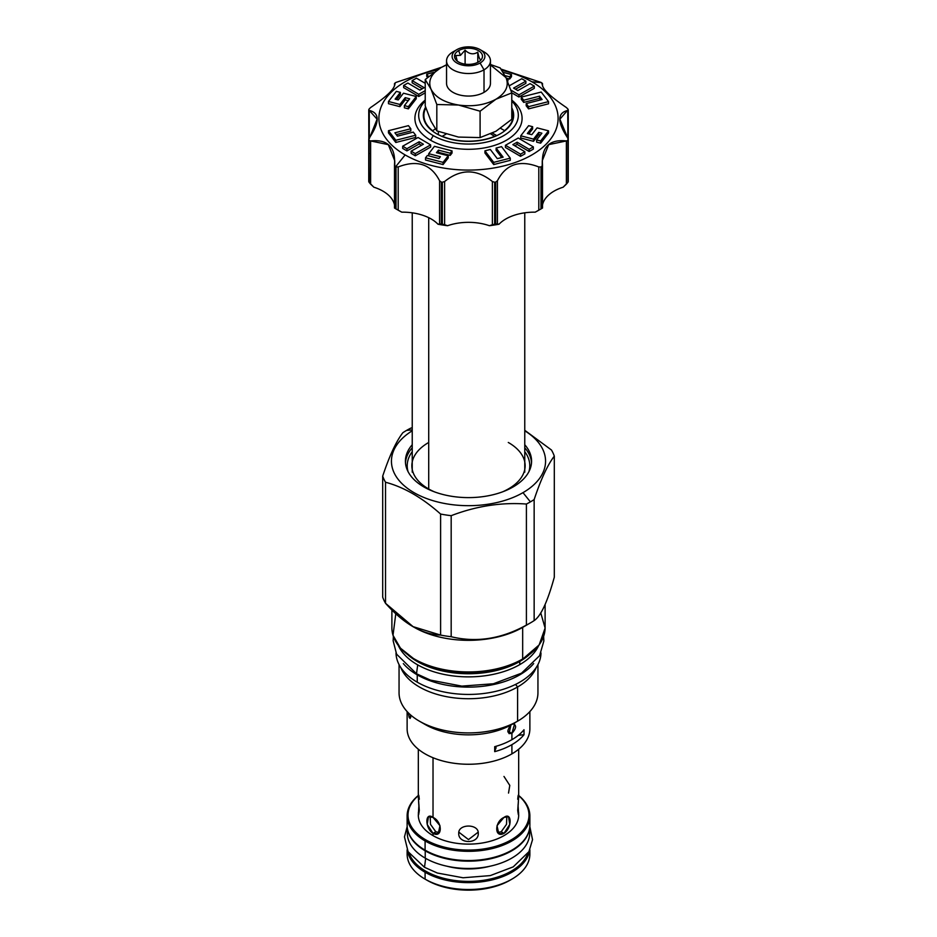 <?xml version="1.0" encoding="UTF-8"?>
<svg xmlns="http://www.w3.org/2000/svg" width="937" height="937" viewBox="0 0 937 937"><rect width="100%" height="100%" fill="white"/><g stroke="black" fill="none" stroke-linecap="round" stroke-linejoin="round"><path stroke-width="1.41" d="M510.934 879.679A58.691 33.884 0 0 1 427.003 880.23L425.093 879.129L425.093 872.253A61.373 35.442 0 0 0 489.454 880.499A61.373 35.442 0 0 0 529.639 850.327A61.373 35.442 0 0 1 489.454 880.499A61.373 35.442 0 0 1 425.093 872.253L425.738 871.152A60.483 34.915 0 0 0 485.671 879.948A60.483 34.915 0 0 0 527.66 853.724A60.483 34.915 0 0 1 485.671 879.948A60.483 34.915 0 0 1 425.738 871.152A60.483 34.915 0 0 1 409.34 853.724A60.483 34.915 0 0 0 425.738 871.152L425.093 872.253A61.373 35.442 0 0 1 407.361 850.327A61.373 35.442 0 0 0 425.093 872.253L425.093 879.129A61.373 35.442 0 0 0 491.984 886.812A61.373 35.442 0 0 0 529.873 854.076L529.873 849.836M407.126 854.064A61.373 35.442 180 0 0 425.093 879.129L425.105 879.14A61.373 35.442 0 0 0 511.907 879.129L509.997 880.23A58.691 33.884 0 0 1 427.003 880.23L425.093 879.129A61.373 35.442 180 0 1 407.126 854.076L407.126 849.836M529.873 815.881A61.373 35.442 0 0 1 491.984 848.617A61.373 35.442 0 0 1 425.093 840.934A61.373 35.442 0 0 1 407.126 815.881A61.373 35.442 0 0 1 418.324 795.478A61.373 35.442 0 0 0 425.093 840.934L425.738 839.845A60.483 34.915 0 0 1 418.324 795.654A60.483 34.915 0 0 0 425.738 839.845A60.483 34.915 0 0 0 506.952 842.105A60.483 34.915 0 0 0 518.676 795.654A60.483 34.915 0 0 1 506.952 842.105A60.483 34.915 0 0 1 425.738 839.845L425.093 840.934A61.373 35.442 0 0 0 508.018 842.995A61.373 35.442 0 0 0 518.676 795.478A61.373 35.442 0 0 1 529.873 815.881L529.873 825.099A61.373 35.442 0 0 1 491.984 857.835A61.373 35.442 0 0 1 425.093 850.152L425.093 850.152A61.373 35.442 0 0 0 511.907 850.152A61.373 35.442 0 0 0 529.358 820.484M518.676 815.143A50.176 28.965 0 0 1 487.697 841.918A50.176 28.965 0 0 1 433.023 835.628L433.023 833.368C424.848 828.285 424.848 811.36 433.023 817.415C442.662 821.644 442.662 838.568 433.023 833.368L427.213 824.408L428.478 816.736L433.023 817.415L439.98 825.708L438.235 833.649L433.023 833.368L433.023 835.628A50.176 28.965 180 0 1 418.324 815.143A50.176 28.965 180 0 0 433.023 835.628A50.176 28.965 0 0 0 487.708 841.906A50.176 28.965 0 0 0 518.676 815.131L518.044 804.906L518.36 814.675L517.716 810.54L518.676 812.883M511.907 850.152L511.274 850.527A60.483 34.915 0 0 1 425.738 850.527L425.726 850.527A60.483 34.915 0 0 0 425.738 850.527L425.093 850.152A61.373 35.442 0 0 1 407.126 825.099A61.373 35.442 0 0 0 425.093 850.152L425.093 840.934L425.093 850.152M511.274 850.527A60.483 34.915 0 0 0 511.579 850.339A60.483 34.915 0 0 1 425.738 850.527M511.907 879.129A61.373 35.442 0 0 0 529.592 850.632M497.512 832.571L501.19 831.751L506.519 824.337L506.823 816.408L506.519 824.337L501.19 831.751L503.977 833.368L498.765 833.649L497.02 825.708L503.977 817.415L508.522 816.736L509.787 824.408L503.977 833.368L501.19 831.751L497.512 832.571M478.268 833.321C478.866 823.635 458.134 823.635 458.732 833.321C458.134 844.214 478.866 844.214 478.268 833.321C478.866 823.635 458.134 823.635 458.732 833.321C458.134 844.214 478.866 844.214 478.268 833.321M458.837 832.173L468.488 839.575L478.163 832.173L468.488 839.575L458.837 832.173M435.81 831.751L439.488 832.571L435.81 831.751L433.023 833.368L435.81 831.751L430.481 824.326L430.177 816.408L430.481 824.326L435.81 831.751M418.324 815.143L418.956 804.906L418.64 814.675L419.284 810.54C418.242 800.608 418.242 788.638 419.284 799.273M508.522 793.077L509.787 785.405L503.977 776.445M517.716 799.273C518.758 788.638 518.758 800.608 517.716 810.54L518.676 796.93L517.716 799.273M391.889 627.696A76.611 44.226 0 0 0 391.889 627.708A76.611 44.226 0 0 0 439.184 668.573A76.611 44.226 0 0 0 522.67 658.98L522.67 627.38L530.401 622.918A87.539 50.539 180 0 0 534.149 620.61A87.539 50.539 180 0 1 530.401 622.918L522.67 627.38L522.67 658.98A76.611 44.226 0 0 0 545.111 627.708A76.611 44.226 0 0 1 522.67 658.98L522.296 659.203A76.073 43.922 0 0 0 522.483 659.098M554.306 577.18C547.595 601.648 540.872 616.124 534.149 620.61C540.872 616.124 547.595 601.648 554.306 577.18L554.306 456.132C547.595 464.893 540.872 479.369 534.149 499.573A87.539 50.539 180 0 1 530.401 501.869L522.987 492.651A77.057 44.484 180 0 0 524.767 430.797A77.057 44.484 180 0 1 522.987 492.651A77.057 44.484 0 0 1 414.927 493.167A77.057 44.484 0 0 1 412.233 430.797A77.057 44.484 0 0 0 414.927 493.167A77.057 44.484 0 0 0 522.987 492.651L530.401 501.869A87.539 50.539 0 0 1 526.407 504.036C501.33 502.197 476.254 506.074 451.177 515.678L451.177 636.715A87.539 50.539 0 0 1 440.601 635.087L413.065 626.642L385.517 603.287A87.539 50.539 0 0 1 382.694 597.185A87.539 50.539 0 0 0 385.517 603.287C403.882 623.878 422.236 634.478 440.601 635.087A87.539 50.539 0 0 0 451.177 636.715C476.254 642.829 501.33 638.952 526.407 625.084A87.539 50.539 0 0 0 530.401 622.918A87.539 50.539 0 0 1 526.407 625.084C501.33 638.952 476.254 642.829 451.177 636.715L451.177 515.678A87.539 50.539 0 0 1 440.601 514.038C422.236 497.723 403.882 487.123 385.517 482.239L385.517 603.287L385.517 482.239A87.539 50.539 0 0 1 382.694 476.137C389.405 455.932 396.128 441.456 402.851 432.707A87.539 50.539 0 0 1 406.599 430.399A87.539 50.539 180 0 1 410.593 428.232L412.233 427.623L410.593 428.232A87.539 50.539 180 0 0 406.599 430.399L412.233 429.896L406.599 430.399A87.539 50.539 0 0 0 402.851 432.707C396.128 441.456 389.405 455.932 382.694 476.137L382.694 597.185L382.694 476.137A87.539 50.539 0 0 0 385.517 482.239C403.882 487.123 422.236 497.723 440.601 514.038L440.601 635.087L440.601 514.038A87.539 50.539 0 0 0 451.177 515.678C476.254 506.074 501.33 502.197 526.407 504.036L526.407 625.084L526.407 504.036A87.539 50.539 0 0 0 530.401 501.869A87.539 50.539 180 0 0 534.149 499.573L534.149 620.61L534.149 499.573C540.872 479.369 547.595 464.893 554.306 456.132L554.306 577.18M551.483 450.029A87.539 50.539 180 0 1 554.306 456.132A87.539 50.539 180 0 0 551.483 450.029L524.767 430.306L551.483 450.029M524.767 444.735A63.084 36.414 180 0 1 513.101 486.947A63.084 36.414 180 0 1 431.477 490.683A63.084 36.414 180 0 1 412.233 444.735A63.084 36.414 180 0 0 405.416 461.191L405.416 461.191A63.084 36.414 180 0 0 444.361 494.841A63.084 36.414 180 0 0 513.101 486.947A63.084 36.414 180 0 0 531.584 461.191L531.584 461.191A63.084 36.414 180 0 0 524.767 444.735M512.879 723.891C516.779 725.051 516.451 728.213 511.907 733.39C506.964 733.694 506.624 730.907 510.899 725.027L517.599 721.174L517.599 686.985L515.549 684.42L517.599 686.985A69.443 40.092 180 0 0 536.222 667.519A69.443 40.092 180 0 1 517.599 686.985L517.587 721.174A69.443 40.092 180 0 0 537.943 692.818A69.443 40.092 180 0 1 517.599 721.174L510.899 725.027A61.373 35.442 0 0 1 422.423 722.814M512.926 723.868L514.589 723.996L511.907 733.39L511.907 739.68A61.373 35.442 180 0 1 494.701 746.672A61.373 35.442 180 0 0 511.907 739.68A61.373 35.442 180 0 0 524.006 729.747L524.006 734.725A33.603 19.396 180 0 0 518.173 735.44A33.603 19.396 180 0 1 524.006 734.725L524.006 729.747A61.373 35.442 180 0 1 511.907 739.68L511.907 733.39L507.795 731.024L511.907 733.39L509.037 733.612L510.899 725.027A61.373 35.442 0 0 1 425.093 724.465L419.401 721.174A69.443 40.092 0 0 0 517.599 721.174A69.443 40.092 0 0 1 441.924 729.864A69.443 40.092 0 0 1 399.057 692.818A69.443 40.092 0 0 0 419.401 721.174M524.006 734.725A61.373 35.442 180 0 1 511.907 744.657A61.373 35.442 180 0 1 494.701 751.65L494.701 746.672L494.701 751.65A61.373 35.442 180 0 0 511.907 744.657L511.907 753.875L511.907 744.657A61.373 35.442 180 0 0 524.006 734.725M529.873 728.822A61.373 35.442 180 0 1 511.907 753.875A61.373 35.442 0 0 1 445.016 761.558A61.373 35.442 0 0 1 407.126 728.822A61.373 35.442 0 0 0 445.005 761.558A61.373 35.442 0 0 0 511.907 753.875A61.373 35.442 180 0 0 529.873 728.81L529.873 711.57M538.611 645.652A72.489 41.849 180 0 1 519.754 664.614L519.754 661.487A72.489 41.849 180 0 1 408.497 655.373A72.489 41.849 180 0 0 519.754 661.487A72.489 41.849 180 0 0 528.503 655.373A72.489 41.849 180 0 1 519.754 661.487L519.754 664.614A72.489 41.849 0 0 1 449.561 675.425A72.489 41.849 0 0 1 398.389 645.652A72.489 41.849 0 0 0 449.561 675.425A72.489 41.849 0 0 0 519.754 664.614A72.489 41.849 180 0 0 538.611 645.652M519.848 661.171L520.34 660.468L519.848 661.171A72.606 41.919 180 0 1 410.851 657.013A72.606 41.919 180 0 0 519.848 661.171L519.848 661.171A72.606 41.919 180 0 0 526.149 657.013A72.606 41.919 180 0 1 519.848 661.171M414.517 659.098A76.073 43.922 0 0 0 522.296 659.203A76.073 43.922 0 0 1 414.517 659.098M413.697 627.017A76.611 44.226 0 0 0 522.67 627.38A76.611 44.226 0 0 1 414.33 627.38L413.065 626.642M409.211 717.508L408.169 712.67L409.211 717.508L410.804 717.262L409.211 717.508L410.863 715.189L410.148 718.445L409.211 717.508M400.778 667.519A69.443 40.092 0 0 0 449.245 697.151A69.443 40.092 0 0 0 517.599 686.985A69.443 40.092 0 0 1 449.245 697.151A69.443 40.092 0 0 1 400.778 667.519M391.889 609.917L391.889 627.708A76.611 44.226 0 0 0 439.184 668.573A76.611 44.226 0 0 0 522.67 658.98L522.296 659.203M524.767 468.207A56.63 32.69 180 0 1 524.884 468.805A56.63 32.69 180 0 0 524.767 468.207M525.13 465.724L525.13 465.748A56.63 32.69 180 0 1 508.545 488.845A56.63 32.69 0 0 1 502.583 491.843A56.63 32.69 0 0 0 508.545 488.845A56.63 32.69 180 0 0 508.287 442.463M412.233 451.704A61.292 35.383 0 0 0 408.075 471.651A61.292 35.383 0 0 1 412.233 451.704M528.925 471.651A61.292 35.383 0 0 0 524.767 451.704A61.292 35.383 0 0 1 528.925 471.651M428.455 442.615A56.63 32.69 0 0 0 434.417 491.843A56.63 32.69 0 0 1 411.87 465.724L411.87 465.724M531.525 462.726A63.084 36.414 0 0 0 524.767 447.804A63.084 36.414 0 0 1 531.525 462.726M412.233 468.207A56.63 32.69 0 0 0 412.116 468.805A56.63 32.69 0 0 1 412.233 468.207M412.233 447.804A63.084 36.414 0 0 0 405.475 462.726A63.084 36.414 0 0 1 412.233 447.804M496.001 748.171A33.603 19.396 0 0 0 494.701 751.65A33.603 19.396 0 0 1 496.001 748.171L496.001 746.309L496.001 748.171M425.222 101.032A49.825 28.766 0 0 0 433.269 135.619A49.825 28.766 0 0 0 498.73 138.149A49.825 28.766 0 0 0 511.778 101.032A49.825 28.766 0 0 1 498.73 138.149A49.825 28.766 0 0 1 433.269 135.619L430.61 140.234A53.585 30.933 180 0 1 425.222 100.118A53.585 30.933 180 0 0 430.61 140.234L433.269 135.619A49.825 28.766 0 0 1 425.222 101.032M500.428 133.722A45.163 26.072 0 0 0 511.778 107.825A45.163 26.072 0 0 1 513.663 115.286L513.663 115.286A45.163 26.072 0 0 1 500.428 133.722A45.163 26.072 0 0 1 444.806 137.481A45.163 26.072 0 0 1 425.621 107.111A45.163 26.072 0 0 0 423.337 115.286A45.163 26.072 0 0 0 451.212 139.379A45.163 26.072 0 0 0 500.428 133.722M511.778 100.118A53.585 30.933 180 0 1 503.345 141.862A53.585 30.933 180 0 1 430.61 140.234A53.585 30.933 180 0 0 503.345 141.862A53.585 30.933 180 0 0 511.778 100.118M512.762 120.475A44.625 25.767 0 0 0 512.539 119.596M424.461 119.596A44.625 25.767 0 0 0 424.238 120.475M500.592 128.322L504.551 130.618A44.625 25.767 0 0 0 513.125 115.427A44.625 25.767 0 0 0 511.778 109.149A44.625 25.767 0 0 1 504.551 130.618L500.592 128.322M492.452 133.136L496.762 135.619L492.452 133.136M494.795 136.486L490.777 133.932L494.795 136.486M438.34 131.485L438.34 134.694L438.34 131.485M432.39 130.946L435.318 128.884L432.39 130.946M442.276 136.275L445.965 134.143L442.276 136.275A44.625 25.767 0 0 0 494.795 136.252A44.625 25.767 0 0 1 442.276 136.275L442.276 136.275M490.449 60.858L490.449 83.381A21.949 12.673 180 0 1 484.019 92.353L484.019 69.818A21.949 12.673 0 0 0 490.449 60.858A21.949 12.673 0 0 0 481.77 50.762M452.981 51.886L456.905 49.626L452.981 51.886A21.949 12.673 0 0 0 452.981 51.886A21.949 12.673 0 0 0 446.551 60.858A21.949 12.673 0 0 0 460.102 72.559A21.949 12.673 0 0 0 484.019 69.818A21.949 12.673 0 0 0 484.019 51.886L480.095 49.626A16.397 9.464 0 0 0 456.905 49.626A16.397 9.464 0 0 0 456.905 63.013A16.397 9.464 0 0 0 480.095 63.013A16.397 9.464 0 0 0 480.095 49.626A16.397 9.464 0 0 0 456.905 49.626L452.981 51.886A21.949 12.673 0 0 0 452.981 51.886L452.981 51.886A21.949 12.673 0 0 0 452.981 69.818A21.949 12.673 0 0 0 484.019 69.818L484.019 92.353A21.949 12.673 180 0 1 460.102 95.094A21.949 12.673 180 0 1 446.551 83.381A21.949 12.673 180 0 0 460.09 95.094A21.949 12.673 180 0 0 484.019 92.353A21.949 12.673 180 0 0 490.449 83.381M481.196 59.464C480.06 60.425 478.924 57.989 477.788 52.132C473.56 54.885 469.332 54.229 465.103 50.176L460.454 55.342L455.804 55.541L457.268 61.116L455.804 55.541L460.454 55.342L458.615 50.61A13.973 8.07 180 0 1 478.385 50.61A13.973 8.07 180 0 1 478.385 62.018A13.973 8.07 180 0 1 458.615 62.018A13.973 8.07 180 0 1 458.615 50.61A13.973 8.07 180 0 1 476.429 49.673A13.973 8.07 180 0 1 481.255 59.617A13.973 8.07 180 0 1 478.385 62.018A13.973 8.07 180 0 1 455.745 59.617A13.973 8.07 180 0 1 458.615 50.61L460.454 55.342L465.103 50.176C469.332 54.229 473.56 54.885 477.788 52.132C478.924 57.989 480.06 60.425 481.196 59.464L480.622 60.331M456.905 49.626A16.397 9.464 0 0 0 456.905 63.013A16.397 9.464 0 0 0 480.095 63.013L484.019 69.818L480.095 63.013A16.397 9.464 0 0 0 480.095 49.626M477.788 52.132L477.788 62.346L477.788 52.132M465.103 50.176L465.103 64.149L465.103 50.176M505.98 77.584L490.449 64.922L505.98 77.584C509.306 85.829 505.957 93.044 495.931 99.228C485.225 105.014 472.74 106.947 458.462 105.026L436.818 104.511L431.02 89.191C435.283 97.284 444.431 102.566 458.462 105.026L436.818 104.511L431.02 89.191C427.694 80.945 431.043 73.73 441.069 67.546L446.551 64.922L441.069 67.546L446.551 64.747L441.069 67.546L425.222 79.528L441.069 67.546C431.043 73.73 427.694 80.945 431.02 89.191L425.222 79.528L425.222 105.904L431.02 121.224L436.818 130.887L458.462 137.071L480.095 137.587L495.931 131.274L511.778 119.292L511.778 92.915L495.931 99.228L480.095 111.198L458.462 105.026C472.74 106.947 485.225 105.014 495.931 99.228L480.095 111.198L458.462 105.026C444.431 102.566 435.283 97.284 431.02 89.191L425.222 79.528L425.222 105.904L431.02 121.224L436.818 130.887L458.462 137.071L480.095 137.587L480.095 111.198L480.095 137.587L495.931 131.274L511.778 119.292L511.778 92.915L495.931 99.228C505.957 93.044 509.306 85.829 505.98 77.584L511.778 92.915L505.98 77.584L500.182 67.932L505.98 77.584M490.449 64.489L500.182 67.932L490.449 64.489M436.818 130.887L436.818 104.511L436.818 130.887M568.173 109.594L567.728 138.02L559.893 119.198L568.173 109.594A103.047 59.488 0 0 0 567.892 109.008L566.381 107.532C549.281 95.89 541.317 87.937 542.5 83.639L541.738 82.843A103.047 59.488 0 0 0 541.363 82.632L531.865 81.777A89.601 51.734 180 0 0 501.986 70.369A89.601 51.734 180 0 1 531.865 81.777A89.601 51.734 180 0 1 531.865 154.933A89.601 51.734 180 0 1 405.135 154.933A89.601 51.734 180 0 1 437.368 69.853A89.601 51.734 180 0 0 405.135 154.933L395.637 166.763A103.047 59.488 0 0 0 396.011 166.973L398.202 166.95C417.258 159.559 431.055 164.151 439.57 180.747L441.327 182.083A103.047 59.488 0 0 0 442.334 182.235L444.618 181.52C460.535 168.719 476.464 168.719 492.382 181.52L494.666 182.235A103.047 59.488 0 0 0 495.673 182.083L497.43 180.747C505.945 164.151 519.742 159.559 538.798 166.95L540.989 166.973A103.047 59.488 0 0 0 541.738 166.552L542.5 164.818C541.317 147.097 549.281 139.133 566.381 140.937L567.892 140.386A103.047 59.488 0 0 0 568.173 139.8L567.728 138.02C557.187 122.115 557.187 112.92 567.728 110.437L568.173 109.594A103.047 59.488 0 0 0 567.892 109.008L566.381 107.532C549.281 95.89 541.317 87.937 542.5 83.639L541.738 82.843A103.047 59.488 0 0 0 541.363 82.632L531.865 81.777A89.601 51.734 180 0 1 531.865 154.933A89.601 51.734 180 0 1 405.135 154.933L395.637 166.763A103.047 59.488 0 0 0 396.011 166.973L398.202 166.95C417.258 159.559 431.055 164.151 439.57 180.747L439.57 223.955L437.989 224.224A40.326 23.284 0 0 0 401.774 212.16A99.463 57.426 180 0 1 397.007 209.49M443.084 164.561L448.226 157.955L448.226 155.765L436.443 152.708L438.446 150.143L450.228 153.2L452.021 150.88L434.463 146.324L428.724 153.703L440.39 156.725L438.996 158.529L427.331 155.495L425.527 157.814L443.084 162.37L448.226 155.765L436.443 152.708L438.446 150.143L450.228 153.2L452.021 150.88L434.463 146.324L428.724 153.703L440.39 156.725L438.996 158.529L427.331 155.495L425.527 157.814L443.084 162.37L448.226 155.765L448.226 157.955L443.084 164.561L443.084 162.37L443.084 164.561L425.527 160.004L425.527 157.814L425.527 160.004L443.084 164.561M450.228 155.39L452.021 153.082L452.021 150.88L452.021 153.082L450.228 155.39L450.228 153.2L450.228 155.39L438.446 152.333L438.446 150.143L438.446 152.333L450.228 155.39M437.86 153.071L438.446 152.333L437.86 153.071M415.267 155.8L430.645 147.074L430.645 144.884L418.066 137.493L402.687 146.207L406.927 148.702L419.167 141.756L423.395 144.239L411.132 151.173L415.267 153.598L430.645 144.884L418.066 137.493L402.687 146.207L406.927 148.702L419.167 141.756L423.395 144.239L411.132 151.173L415.267 153.598L430.645 144.884L430.645 147.074L415.267 155.8L415.267 153.598L415.267 155.8L411.132 153.363L411.132 151.173L411.132 153.363L415.267 155.8M419.167 143.958L421.486 145.317L419.167 143.958L419.167 141.756L419.167 143.958L406.927 150.892L406.927 148.702L406.927 150.892L419.167 143.958M402.687 148.397L406.927 150.892L402.687 148.397L402.687 146.207L402.687 148.397M395.801 142.471L415.723 137.434L415.723 135.233L413.276 132.105L397.44 136.158L394.899 132.796L410.804 128.756L408.438 125.652L388.468 130.711L395.801 140.281L415.723 135.233L413.276 132.105L397.44 136.158L394.899 132.796L410.804 128.756L408.438 125.652L388.468 130.711L395.801 140.281L415.723 135.233L415.723 137.434L395.801 142.471L395.801 140.281L395.801 142.471L388.468 132.902L388.468 130.711L388.468 132.902L395.801 142.471M396.292 134.635L410.804 130.957L410.804 128.756L410.804 130.957L396.292 134.635M388.468 103.679L399.912 106.654L405.206 99.849L408.227 100.634L405.206 99.849L405.206 97.659L409.656 98.807L404.362 105.612L408.368 106.654L416.251 96.511L403.484 93.196L398.237 99.931L395.121 99.123L400.368 92.388L396.363 91.357L388.468 101.489L399.912 104.464L405.206 97.659L409.656 98.807L404.362 105.612L408.368 106.654L416.251 96.511L403.484 93.196L398.237 99.931L395.121 99.123L400.368 92.388L396.363 91.357L388.468 101.489L399.912 104.464L405.206 97.659L405.206 99.849L399.912 106.654L399.912 104.464L399.912 106.654L388.468 103.679L388.468 101.489L388.468 103.679M396.538 99.498L400.368 94.59L400.368 92.388L400.368 94.59L396.538 99.498M408.368 108.844L416.251 98.713L416.251 96.511L416.251 98.713L408.368 108.844L408.368 106.654L408.368 108.844L404.362 107.802L404.362 105.612L404.362 107.802L408.368 108.844M403.66 87.621L418.757 96.499L425.222 92.833L418.757 96.499L418.757 94.309L425.222 90.643L418.757 94.309L418.757 96.499L403.66 87.621L403.66 85.431L418.757 94.309L403.66 85.431L407.864 83.042L403.66 85.431L403.66 87.621M412.151 82.807L422.271 88.757L412.151 82.807L412.151 80.617L424.168 87.68L419.87 90.116L407.864 83.042L419.87 90.116L424.168 87.68L412.151 80.617L416.461 78.169L412.151 80.617L412.151 82.807M426.733 76.389L427.541 77.455L426.733 74.187L428.549 76.588L426.733 74.187L433.772 72.395L426.733 74.187L426.733 76.389M509.669 79.024L511.473 76.705L511.473 74.515L503.251 72.383L511.473 74.515L509.669 76.822L511.473 74.515L511.473 76.705L509.669 79.024L509.669 76.822L505.02 75.616L509.669 76.822L509.669 79.024L506.203 78.087L509.669 79.024M507.702 81.554L508.276 78.626L507.104 80.125L508.276 78.626L507.702 81.554M515.514 89.202L525.868 83.346L525.868 81.156L521.733 78.731L509.318 85.771L521.733 78.731L525.868 81.156L513.605 88.09L525.868 81.156L525.868 83.346L515.514 89.202M518.934 97.026L534.313 88.312L534.313 86.122L530.073 83.627L517.833 90.573L513.605 88.09L517.833 90.573L530.073 83.627L534.313 86.122L518.934 94.836L534.313 86.122L534.313 88.312L518.934 97.026L518.934 94.836L510.829 90.069L518.934 94.836L518.934 97.026L511.743 92.798L518.934 97.026M528.562 108.868L548.532 103.808L548.532 101.618L541.199 92.049L521.277 97.097L523.724 100.212L539.56 96.171L542.101 99.521L526.196 103.562L528.562 106.666L548.532 101.618L541.199 92.049L521.277 97.097L523.724 100.212L539.56 96.171L542.101 99.521L526.196 103.562L528.562 106.666L548.532 101.618L548.532 103.808L528.562 108.868L528.562 106.666L528.562 108.868L526.196 105.764L526.196 103.562L526.196 105.764L528.562 108.868M539.56 98.362L540.708 99.884L539.56 98.362L539.56 96.171L539.56 98.362L523.724 102.414L523.724 100.212L523.724 102.414L539.56 98.362M521.277 99.287L523.724 102.414L521.277 99.287L521.277 97.097L521.277 99.287M540.637 143.174L548.532 133.031L548.532 130.84L537.088 127.865L531.794 134.67L527.344 133.522L532.638 126.718L528.632 125.675L520.749 135.806L533.516 139.121L538.763 132.386L541.879 133.195L536.632 139.929L540.637 140.972L548.532 130.84L537.088 127.865L531.794 134.67L527.344 133.522L532.638 126.718L528.632 125.675L520.749 135.806L533.516 139.121L538.763 132.386L541.879 133.195L536.632 139.929L540.637 140.972L548.532 130.84L548.532 133.031L540.637 143.174L540.637 140.972L540.637 143.174L536.632 142.131L536.632 139.929L536.632 142.131L540.637 143.174M538.763 134.588L540.462 135.022L538.763 134.588L538.763 132.386L538.763 134.588L533.516 141.323L533.516 139.121L533.516 141.323L538.763 134.588M520.749 138.008L533.516 141.323L520.749 138.008L520.749 135.806L520.749 138.008M528.773 133.886L532.638 128.908L532.638 126.718L532.638 128.908L528.773 133.886M529.136 151.478L533.34 149.1L533.34 146.898L518.243 138.02L505.441 145.282L520.539 154.16L524.849 151.712L512.832 144.638L517.13 142.201L529.136 149.288L533.34 146.898L518.243 138.02L505.441 145.282L520.539 154.16L524.849 151.712L512.832 144.638L517.13 142.201L529.136 149.288L533.34 146.898L533.34 149.1L529.136 151.478L529.136 149.288L529.136 151.478L517.13 144.403L517.13 142.201L517.13 144.403L529.136 151.478M514.729 145.762L517.13 144.403L514.729 145.762M520.539 156.35L524.849 153.902L524.849 151.712L524.849 153.902L520.539 156.35L520.539 154.16L520.539 156.35L505.441 147.472L505.441 145.282L505.441 147.472L520.539 156.35M493.705 164.561L510.267 160.332L510.267 158.142L501.529 146.641L496.118 148.046L503.134 157.182L497.313 158.658L490.32 149.475L484.944 150.834L493.705 162.37L510.267 158.142L501.529 146.641L496.118 148.046L503.134 157.182L497.313 158.658L490.32 149.475L484.944 150.834L493.705 162.37L510.267 158.142L510.267 160.332L493.705 164.561L493.705 162.37L493.705 164.561L484.944 153.036L484.944 150.834L484.944 153.036L493.705 164.561M496.118 150.248L501.717 157.545L496.118 150.248L496.118 148.046L496.118 150.248M395.262 82.843L394.5 85.993L395.262 82.843A103.047 59.488 0 0 1 396.011 82.409L441.327 67.312A103.047 59.488 0 0 1 441.55 67.277A103.047 59.488 0 0 0 441.327 67.312L396.011 82.409A103.047 59.488 0 0 0 395.262 82.843L394.5 83.639C395.683 87.937 387.719 95.89 370.619 107.532L369.108 109.008A103.047 59.488 0 0 0 368.827 109.594L369.272 110.437C379.813 112.92 379.813 122.115 369.272 138.02L368.827 139.8A103.047 59.488 0 0 0 369.108 140.386L370.619 140.937C387.719 139.133 395.683 147.097 394.5 164.818L395.262 166.552A103.047 59.488 0 0 0 395.637 166.763A103.047 59.488 0 0 1 395.262 166.552L395.262 208.494A103.047 59.488 0 0 0 396.011 208.928L396.011 166.973L396.011 208.928L401.774 212.16A99.463 57.426 180 0 1 398.166 210.169L395.637 208.717A103.047 59.488 0 0 0 396.011 208.928L398.202 210.157L398.202 166.95L398.202 210.157L401.774 212.16A40.326 23.284 0 0 1 437.989 224.224L441.327 224.025A103.047 59.488 0 0 0 442.334 224.189L442.334 182.235L444.618 181.52C460.535 168.719 476.464 168.719 492.382 181.52L492.382 224.739L489.407 225.712L494.666 224.189A103.047 59.488 0 0 0 495.673 224.025L495.673 182.083L497.43 180.747C505.945 164.151 519.742 159.559 538.798 166.95L538.798 210.157L535.226 212.16L540.989 208.928A103.047 59.488 0 0 0 541.738 208.494L542.254 160.754L548.672 144.649L566.381 140.937L566.381 184.144L563.16 187.189L567.892 182.34A103.047 59.488 0 0 0 568.173 181.755L568.255 139.367L568.255 181.427M542.5 165.357L542.511 208.026L541.738 208.494L541.738 166.552A103.047 59.488 0 0 1 540.989 166.973L540.989 208.928L538.798 210.157L538.798 166.95L540.989 166.973L540.989 208.928A103.047 59.488 0 0 0 541.363 208.717L538.834 210.169A99.463 57.426 180 0 1 535.226 212.16A40.326 23.284 180 0 0 499.011 224.224L495.673 224.025L497.43 223.955L497.43 180.747L497.43 223.955L499.011 224.224A99.463 57.426 180 0 1 489.407 225.712A40.326 23.284 180 0 0 447.593 225.712L442.334 224.189L444.618 224.739L444.618 181.52L444.618 224.739L447.593 225.712A99.463 57.426 180 0 1 437.989 224.224A99.463 57.426 180 0 0 447.593 225.712A40.326 23.284 180 0 1 489.407 225.712A99.463 57.426 180 0 0 499.011 224.224A40.326 23.284 180 0 1 535.226 212.16A99.463 57.426 180 0 0 539.993 209.49M542.511 204.945A40.326 23.284 180 0 1 563.16 187.189A40.326 23.284 180 0 0 542.511 204.945M394.489 204.945A40.326 23.284 0 0 0 373.84 187.189A40.326 23.284 0 0 1 394.489 204.945M541.363 82.632A103.047 59.488 0 0 0 540.989 82.409L501.084 69.104L540.989 82.409A103.047 59.488 0 0 1 541.363 82.632M394.746 84.717L394.5 83.639C395.683 87.937 387.719 95.89 370.619 107.532L369.108 109.008A103.047 59.488 0 0 0 368.827 109.594L369.272 138.02L369.272 110.437L377.107 119.198L368.827 139.8L368.827 181.755A103.047 59.488 0 0 0 369.108 182.34L373.84 187.189L370.619 184.144L370.619 140.937L388.328 144.661L394.746 160.754L395.262 208.494A103.047 59.488 0 0 0 395.637 208.717M395.262 208.494L394.5 208.026L395.262 208.494L394.5 208.026L394.5 164.818M542.254 84.717L541.738 82.843M441.327 182.083L441.327 224.025A103.047 59.488 0 0 0 442.334 224.189L442.334 182.235A103.047 59.488 0 0 1 441.327 182.083L441.327 224.025L439.57 223.955L439.57 180.747L441.327 182.083M494.666 182.235L494.666 224.189A103.047 59.488 0 0 0 495.673 224.025L495.673 182.083A103.047 59.488 0 0 1 494.666 182.235L494.666 224.189L492.382 224.739L492.382 181.52L494.666 182.235M542.5 208.026L541.738 208.494L542.5 208.026L542.5 164.818M568.173 139.8A103.047 59.488 0 0 1 567.892 140.386L567.892 182.34L566.381 184.144L566.381 140.937L567.892 140.386L567.892 182.34A103.047 59.488 0 0 0 568.173 181.755L567.728 110.437M368.827 109.594L369.272 110.437M368.827 181.755L369.272 181.228L368.827 181.755A103.047 59.488 0 0 0 369.108 182.34L369.108 140.386L370.619 140.937L370.619 184.144L369.108 182.34L369.108 140.386A103.047 59.488 0 0 1 368.827 139.8L369.272 181.228M368.745 109.945L368.827 139.8M394.5 165.357L394.5 208.026M428.724 155.858L428.724 153.703L428.724 155.858M425.222 83.323L416.461 78.169L425.222 83.323M393.376 636.446L393.153 640.826L396.597 654.178L416.508 673.773L417.703 664.883L416.508 673.773L430.446 680.11L461.824 686.118L493.401 683.764L521.499 673.188L539.607 655.666L543.847 641.037L543.624 636.446M403.332 663.595A72.489 41.849 0 0 0 417.246 674.863A72.489 41.849 180 0 0 533.668 663.595A72.489 41.849 180 0 1 417.246 674.863L417.246 682.183L417.246 674.863A72.489 41.849 0 0 1 403.332 663.595M396.011 652.96A72.489 41.849 0 0 0 417.246 682.183A72.489 41.849 180 0 0 495.931 691.319A72.489 41.849 180 0 0 540.989 652.96A72.489 41.849 180 0 1 495.931 691.319A72.489 41.849 180 0 1 417.246 682.183A72.489 41.849 0 0 1 396.011 652.96M407.829 830.463A61.198 35.337 0 0 0 425.222 850.819A61.198 35.337 180 0 0 488.154 859.288A61.198 35.337 180 0 0 529.171 830.463A61.198 35.337 180 0 1 488.154 859.288A61.198 35.337 180 0 1 425.222 850.819L425.222 858.128L425.222 850.819A61.198 35.337 0 0 1 407.829 830.463M407.302 833.145A61.198 35.337 0 0 0 425.222 858.128A61.198 35.337 180 0 0 494.748 865.062A61.198 35.337 180 0 0 529.382 829.573A61.198 35.337 180 0 1 529.698 833.145A61.198 35.337 180 0 1 491.925 865.788A61.198 35.337 180 0 1 425.222 858.128A61.198 35.337 0 0 1 407.302 833.145L407.302 827.804M529.827 826.586L532.532 839.646L528.937 851.651L513.218 866.877L490.262 875.603L463.065 877.77L437.356 873.026L424.496 867.299L425.679 858.386L424.496 867.299L408.075 851.663L404.468 836.893L407.173 826.586M433.023 817.415L433.023 757.728L433.023 817.415M418.324 812.883L419.284 810.54L418.324 796.93L418.324 749.225M503.977 817.415C512.152 811.36 512.152 828.285 503.977 833.368C494.338 838.568 494.338 821.644 503.977 817.415M425.866 107.837A44.625 25.767 0 0 0 423.875 115.427A44.625 25.767 0 0 0 432.39 130.571A44.625 25.767 0 0 1 425.866 107.837M369.272 153.656L368.827 151.536M447.16 866.268A51.617 29.797 0 0 0 489.84 866.268M428.713 488.997L428.713 217.665L428.713 488.997M545.111 604.4L545.111 627.708M537.943 664.591L537.943 692.818M407.126 711.57L407.126 728.822M399.057 692.818L399.057 664.591M395.801 613.653L393.013 635.309L400.45 648.158L414.224 659.109C427.483 666.652 443.353 670.951 461.859 672.005C485.343 672.918 505.57 668.655 522.565 659.226L539.138 644.937L545.111 628.048L540.754 612.915M446.551 60.858L446.551 83.381M568.255 139.355L568.255 109.945M542.511 86.04L542.511 83.58M394.489 83.58L394.489 86.04M368.745 181.427L368.745 139.367M529.698 827.804L529.698 833.145M407.126 815.881L407.126 825.099M518.676 749.225L518.676 796.93M423.875 115.427L423.875 119.292M513.125 115.427L513.125 119.292M412.233 472.166L412.233 212.816M524.767 472.166L524.767 212.816"/></g></svg>
